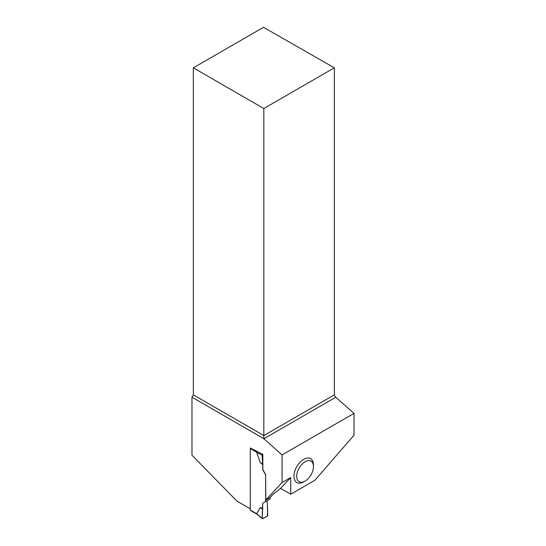 <?xml version="1.0" encoding="UTF-8"?>
<svg xmlns="http://www.w3.org/2000/svg" width="546" height="546" viewBox="0 0 546 546"><rect width="100%" height="100%" fill="white"/><g stroke="black" fill="none" stroke-linecap="round" stroke-linejoin="round"><path stroke-width="0.82" d="M270.099 497.454L270.099 498.955L262.694 503.228L267.158 500.648L267.711 515.117A0.792 0.457 120 0 1 267.158 516.113L262.694 518.686A0.792 0.457 -60 0 1 262.135 518.338L256.688 513.697L250.266 510.066A0.792 0.457 120 0 0 250.43 510.428L256.995 514.216M250.505 447.877A0.792 0.457 120 0 0 250.266 448.539L250.266 510.066M262.694 503.228L262.694 508.333L260.183 507.63L256.688 513.697M257.535 451.481L256.688 452.32L260.183 462.428L262.694 464.619L262.694 469.724L265.636 474.822L265.636 501.528M265.636 474.822L265.772 500.02L269.956 497.604L273.041 494.301L280.63 488.377L290.725 477.552L282.077 482.541L282.077 454.907L354.026 413.37L354.026 435.223L314.858 480.275L290.725 494.205L290.725 477.552M250.409 448.034L262.694 454.265A0.792 0.457 120 0 0 262.135 455.262L256.688 452.32M262.694 464.619L262.135 455.262M262.694 454.265L261.329 453.528M260.183 462.428L262.476 464.052M262.694 508.333L262.135 518.338M260.183 507.63L262.476 509.152L262.135 518.338C263.527 518.304 265.199 517.56 267.158 516.113C267.717 512.871 267.793 509.602 267.376 506.319L267.158 500.648L262.694 503.228L262.476 509.152M313.465 466.584L313.465 464.974A13.807 7.972 120 0 0 303.699 459.336A13.807 7.972 120 0 0 293.932 476.248A13.807 7.972 120 0 0 303.699 481.886L305.091 481.081A11.835 6.832 -60 0 1 296.724 476.248A11.835 6.832 -60 0 1 305.091 461.752A11.835 6.832 -60 0 1 313.465 466.584A11.835 6.832 -60 0 1 305.091 481.081M282.077 454.907L263.834 438.691L191.974 397.208L191.974 455.228L236.916 501.071L250.266 508.776M282.077 482.541L265.772 500.02M262.831 454.183L262.831 468.98A1.972 1.14 -120 0 0 263.24 470.352L265.772 474.74M191.974 397.208L193.332 394.854L263.834 435.558L334.336 394.854L335.735 397.27L354.026 413.37M193.332 67.827L263.834 108.531L334.336 67.827L263.527 27.3L193.332 67.827L193.332 394.854M263.875 438.759L335.735 397.27M263.834 438.691L263.834 108.531M334.336 67.827L334.336 394.854M280.63 488.377L290.725 494.205M250.266 448.539L256.695 452.252M256.948 514.175L262.257 518.7"/></g></svg>
